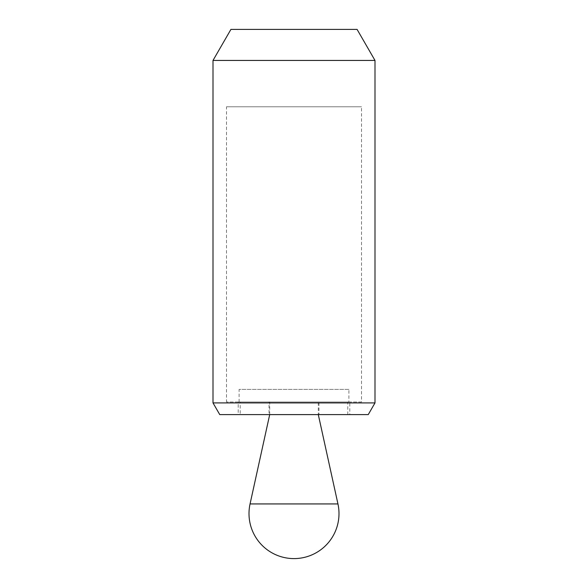 <?xml version="1.0" encoding="UTF-8"?>
<svg xmlns="http://www.w3.org/2000/svg" width="588" height="588" viewBox="0 0 588 588"><rect width="100%" height="100%" fill="white"/><g stroke="black" fill="none" stroke-linecap="round" stroke-linejoin="round"><path stroke-width="0.44" stroke-dasharray="2.94 2.21" d="M361.502 402.001L226.498 402.001L361.502 402.001L361.502 106.803L226.498 106.803L226.498 402.001M349.801 414.599L238.199 414.599L349.801 414.599L349.801 402.001L238.199 402.001L238.199 414.599M213.003 402.912L374.997 402.912M219.75 414.599L368.25 414.599M213.003 60.439L374.997 60.439M357.078 29.4L230.922 29.4M238.199 402.001L349.801 402.001M226.498 106.803L361.502 106.803M347.773 414.599L347.773 402.001L240.227 402.001L240.227 414.599L347.773 414.599L240.227 414.599M240.227 402.001L347.773 402.001M318.975 414.599L269.025 414.599L269.025 402.001L318.975 402.001L318.975 414.599L269.025 414.599M318.975 402.001L269.025 402.001M239.103 402.001L239.103 389.403L348.897 389.403L348.897 402.001L239.103 402.001L348.897 402.001M269.701 414.599L269.701 402.001L318.299 402.001L318.299 414.599L269.701 414.606M318.299 402.001L269.701 402.001M348.897 389.403L239.103 389.403M337.946 503.931L250.054 503.931"/><path stroke-width="0.88" d="M213.003 402.912L219.75 414.599L368.25 414.599L374.997 402.912L374.997 60.439L213.003 60.439L213.003 402.912L374.997 402.912M213.003 60.439L230.922 29.4L357.078 29.4L374.997 60.439M269.701 414.606L318.299 414.606L337.946 503.931A44.997 44.997 0 0 1 294 558.6A44.997 44.997 0 0 1 250.054 503.931L269.701 414.606M250.054 503.931L337.946 503.931"/></g></svg>
